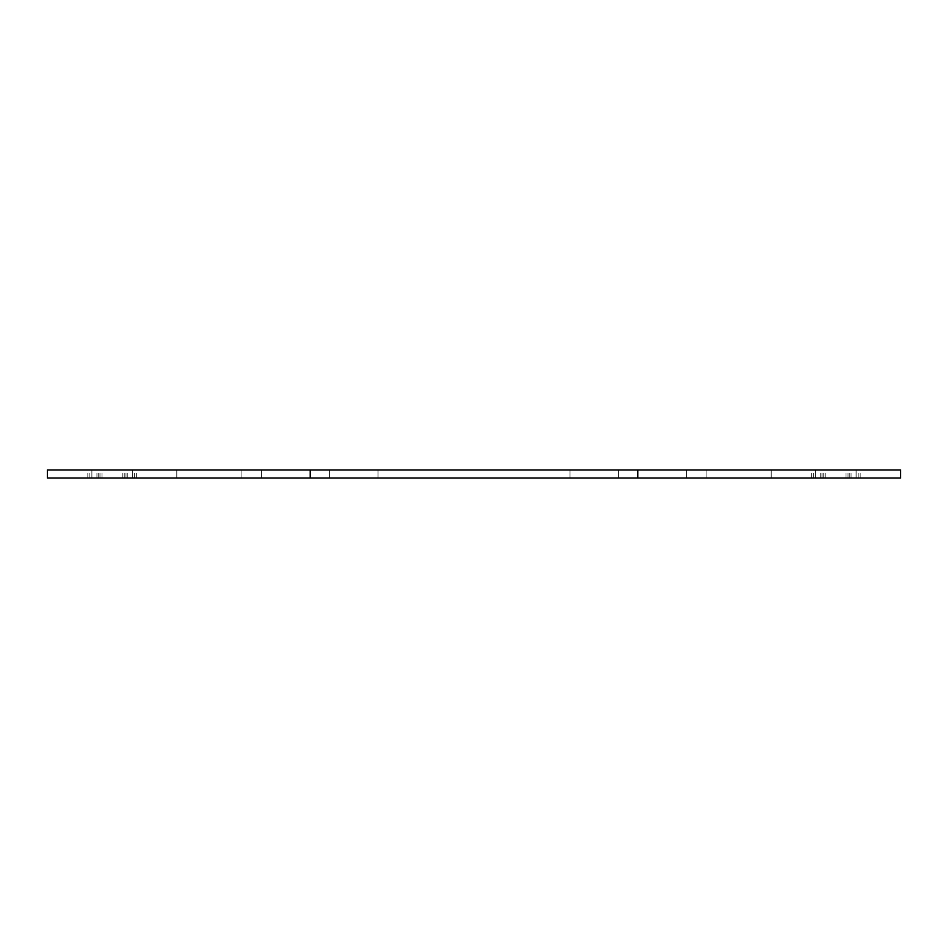 <?xml version="1.0" encoding="UTF-8"?>
<svg xmlns="http://www.w3.org/2000/svg" width="948" height="948" viewBox="0 0 948 948"><rect width="100%" height="100%" fill="white"/><g stroke="black" fill="none" stroke-linecap="round" stroke-linejoin="round"><path stroke-width="0.71" stroke-dasharray="4.74 3.56" d="M696.401 469.959L706.106 469.959L696.401 469.959M696.401 478.041L706.106 478.041L696.401 478.041M251.599 469.959L241.894 469.959L251.599 469.959M251.599 478.041L241.894 478.041L251.599 478.041M112.101 469.959L176.802 469.959L112.101 469.959M112.101 478.041L176.802 478.041L112.101 478.041M176.802 469.959L176.802 478.041L310.233 478.041L176.802 478.041L176.802 469.959L310.233 469.959L176.802 469.959M900.6 469.959L771.198 469.959L771.198 478.041L47.4 478.041L47.4 469.959L329.442 469.959L310.233 469.959L310.233 478.041L815.683 478.041L771.198 478.041L771.198 469.959L570.032 469.959L570.032 478.041L570.032 469.959L377.968 469.959L377.968 478.041L377.968 469.959L329.442 469.959L377.968 469.959L377.968 478.041L377.968 469.959L570.032 469.959L570.032 478.041L570.032 469.959L900.6 469.959L310.233 469.959L310.233 478.041L900.6 478.041M815.683 478.041L860.168 478.041L811.642 478.041L823.765 478.041L815.683 478.041L815.683 469.959L815.683 478.041M127.257 478.041L127.257 469.959M132.317 478.041L132.317 469.959L132.317 478.041M856.115 478.041L856.115 469.959L856.115 478.041M329.442 469.959L329.442 478.041L329.442 469.959M91.885 478.041L91.885 469.959L91.885 478.041M637.767 469.959L637.767 478.041M618.558 469.959L618.558 478.041L618.558 469.959M821.999 478.041L821.999 469.959M849.799 478.041L849.799 469.959M96.933 478.041L96.933 469.959M820.743 478.041L820.743 469.959M310.233 469.959L310.233 478.041M126.001 478.041L126.001 469.959M98.201 478.041L98.201 469.959M851.067 478.041L851.067 469.959M686.696 478.041L686.696 469.959L686.696 478.041M241.894 478.041L241.894 469.959L241.894 478.041M136.358 478.041L136.358 469.959M825.791 478.041L825.791 469.959M858.141 478.041L858.141 469.959M813.657 478.041L813.657 469.959M846.007 478.041L846.007 469.959M124.235 478.041L124.235 469.959M87.832 478.041L87.832 469.959M99.967 478.041L99.967 469.959M261.304 478.041L261.304 469.959L261.304 478.041M706.106 478.041L706.106 469.959L706.106 478.041M811.642 478.041L811.642 469.959M122.209 478.041L122.209 469.959M134.343 478.041L134.343 469.959M89.859 478.041L89.859 469.959M101.993 478.041L101.993 469.959M823.765 478.041L823.765 469.959M860.168 478.041L860.168 469.959M848.033 478.041L848.033 469.959"/><path stroke-width="1.42" d="M900.6 469.959L900.6 478.041L47.4 478.041L47.4 469.959L900.6 469.959L900.6 478.041M310.233 469.959L310.233 478.041M637.767 469.959L637.767 478.041"/></g></svg>
